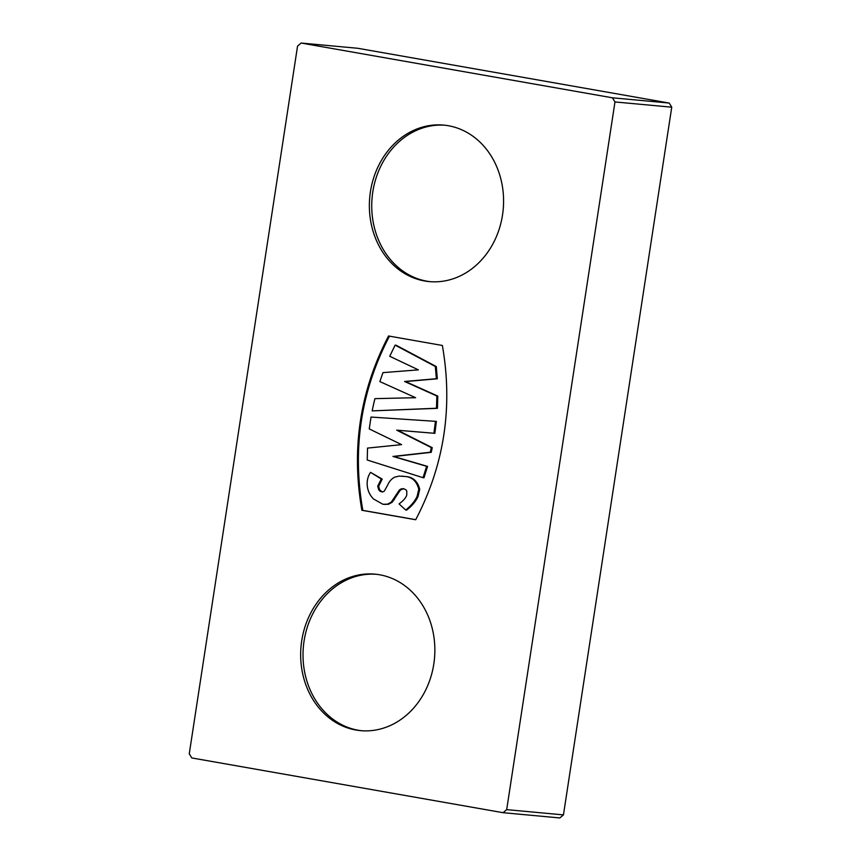<?xml version="1.0" encoding="UTF-8"?>
<svg xmlns="http://www.w3.org/2000/svg" width="861" height="861" viewBox="0 0 861 861"><rect width="100%" height="100%" fill="white"/><g stroke="black" fill="none" stroke-linecap="round" stroke-linejoin="round"><path stroke-width="1.29" d="M361.706 730.741A78.577 67.007 95.3 0 1 303.406 646.439A78.577 67.007 95.3 0 1 376.182 574.276M379.636 574.771A78.577 67.007 95.3 0 1 434.181 661.302A78.577 67.007 95.3 0 1 360.522 730.645A78.577 67.007 95.3 0 1 301.049 646.224A78.577 67.007 95.3 0 1 375.009 574.147A78.577 67.007 95.3 0 1 379.636 574.771M430.414 281.698A78.577 67.007 95.3 0 1 372.124 197.395A78.577 67.007 95.3 0 1 444.9 125.222M448.355 125.728A78.577 67.007 95.3 0 1 502.899 212.247A78.577 67.007 95.3 0 1 429.23 281.601A78.577 67.007 95.3 0 1 369.756 197.169A78.577 67.007 95.3 0 1 443.716 125.103A78.577 67.007 95.3 0 1 448.355 125.728M415.734 519.678L362.825 510.369C352.052 448.818 360.942 390.722 389.495 336.091M372.178 410.88L437.431 408.329L437.797 396.082L405.553 381.574L437.323 378.786L436.279 366.56L396.092 345.218L395.145 345.132L389.721 356.271L418.381 369.864L382.973 372.63L379.852 381.595L415.615 397.707L374.933 398.643A213.453 181.994 -84.7 0 0 372.178 410.88L436.484 408.243L436.85 395.995L404.605 381.488L436.376 378.7L435.332 366.474L395.145 345.132M423.031 477.683L423.978 477.769L427.573 466.404L393.907 456.524L431.232 452.326L432.254 447.677L397.664 430.252L434.859 433.331L436.387 421.395L371.026 417.058L369.251 428.918L401.603 444.631L367.539 448.097L367.216 460.011L423.031 477.683L426.636 466.307L392.96 456.438L430.285 452.229L431.307 447.58L396.717 430.166L433.912 433.244L435.44 421.309M382.424 492.029L379.669 489.866L378.646 486.293L382.209 479.093L370.531 472.345C367.798 476.467 366.721 481.105 367.313 486.25C367.927 491.093 369.961 495.312 373.416 498.906L382.865 504.255L387.536 504.18L391.238 502.167L399.429 489.974L400.978 488.94L403.561 488.639L406.048 489.866L406.79 491.071L406.769 494.957C406.058 497.658 403.497 500.639 399.063 503.911L405.692 510.013C410.977 505.891 414.776 501.371 417.101 496.463L418.769 489.177C416.606 480.933 411.741 476.682 404.164 476.413L399.106 476.101L394.898 477.102C391.733 478.619 389.366 481.202 387.773 484.84L384.318 491.147L382.478 492.029L380.035 491.276L378.722 489.78L377.699 486.207L381.272 479.007L370.531 472.345M405.692 510.013L406.64 510.099C411.924 505.977 415.723 501.468 418.048 496.549L419.716 489.263C417.617 481.051 412.742 476.8 405.111 476.499L402.205 476.144M384.028 504.406L388.483 504.266L392.185 502.254L400.376 490.06L403.648 488.65M432.254 447.677L431.307 447.58M397.664 430.252L396.717 430.166M434.859 433.331L433.912 433.244M436.279 366.56L435.332 366.474M362.825 510.369L361.878 510.282C351.105 448.732 359.995 390.636 388.548 335.994L442.36 345.465C453.134 407.016 444.244 465.112 415.691 519.743L361.878 510.282M669.234 103.062L671.741 107.194L563.449 814.893L559.844 817.95L503.082 812.698L191.766 757.938L189.259 753.805L297.551 46.107L301.156 43.05L612.472 97.81L669.234 103.062L357.918 48.302L301.156 43.05M671.741 107.194L614.98 101.942L612.472 97.81M563.449 814.893L506.688 809.641L614.98 101.942M503.082 812.698L506.688 809.641M382.209 479.093L381.272 479.007M392.185 502.254L391.238 502.167M394.36 499.628L393.423 499.541M427.573 466.404L426.636 466.307M393.907 456.524L392.96 456.438M431.232 452.326L430.285 452.229M437.431 408.329L436.484 408.243M437.797 396.082L436.85 395.995M405.553 381.574L404.605 381.488M437.323 378.786L436.376 378.7M400.376 490.06L399.429 489.974M418.048 496.549L417.101 496.463M419.716 489.263L418.769 489.177M405.111 476.499L404.164 476.413M379.669 489.866L378.722 489.78M378.646 486.293L377.699 486.207M397.158 494.634L396.221 494.548"/></g></svg>
